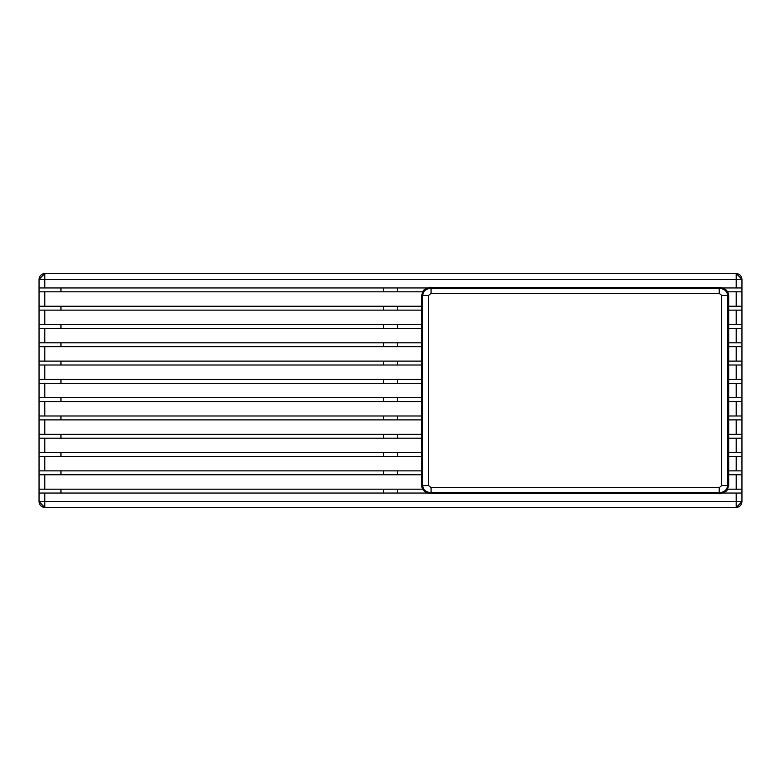 <?xml version="1.0" encoding="UTF-8"?>
<svg xmlns="http://www.w3.org/2000/svg" width="781" height="781" viewBox="0 0 781 781"><rect width="100%" height="100%" fill="white"/><g stroke="black" fill="none" stroke-linecap="round" stroke-linejoin="round"><path stroke-width="1.17" d="M728.683 485.567L727.248 489.814C726.75 492.206 718.461 494.314 719.233 493.602L431.073 493.602C425.381 493.162 422.228 490.478 421.623 485.567L421.623 295.433L423.058 291.186C423.556 288.794 431.834 286.686 431.073 287.398L719.233 287.398C724.924 287.838 728.077 290.522 728.683 295.433L728.683 485.567L727.599 485.567L727.599 295.433L721.693 295.433L721.693 485.567L719.233 487.656L719.233 492.684C724.27 492.323 727.052 489.951 727.599 485.567L721.693 485.567M728.683 295.433L727.599 295.433C727.179 291.157 724.387 288.785 719.233 288.316L719.233 293.344L721.693 295.433M719.233 288.326L431.073 288.316L431.073 293.344L719.233 293.344M431.073 288.326L431.073 288.316C426.035 288.677 423.243 291.049 422.697 295.433L428.603 295.433L431.073 293.344M421.623 295.433L422.697 295.433L422.697 485.567L428.603 485.567L428.603 295.433M421.623 485.567L422.697 485.567C423.126 489.843 425.918 492.215 431.073 492.684L431.073 487.656L428.603 485.567M727.677 291.83L741.95 291.83L741.95 306.24L728.683 306.24M421.623 306.24L39.05 306.24L39.05 291.83L422.628 291.83M728.683 346.715L741.95 346.715L741.95 361.115L728.683 361.115M421.623 361.115L39.05 361.115L39.05 346.715L421.623 346.715M728.683 310.125L741.95 310.125L741.95 324.535L728.683 324.535M421.623 324.535L39.05 324.535L39.05 310.125L421.623 310.125M728.683 328.42L741.95 328.42L741.95 342.82L728.683 342.82M421.623 342.82L39.05 342.82L39.05 328.42L421.623 328.42M728.683 365.01L741.95 365.01L741.95 379.41L728.683 379.41M421.623 379.41L39.05 379.41L39.05 365.01L421.623 365.01M728.683 383.295L741.95 383.295L741.95 397.705L728.683 397.705M421.623 397.705L39.05 397.705L39.05 383.295L421.623 383.295M728.683 401.59L741.95 401.59L741.95 415.99L728.683 415.99M421.623 415.99L39.05 415.99L39.05 401.59L421.623 401.59M728.683 419.885L741.95 419.885L741.95 434.285L728.683 434.285M421.623 434.285L39.05 434.285L39.05 419.885L421.623 419.885M728.683 474.76L741.95 474.76L741.95 489.17L727.677 489.17M422.619 489.17L39.05 489.17L39.05 474.76L421.623 474.76M728.683 438.18L741.95 438.18L741.95 452.58L728.683 452.58M421.623 452.58L39.05 452.58L39.05 438.18L421.623 438.18M728.683 456.465L741.95 456.465L741.95 470.875L728.683 470.875M421.623 470.875L39.05 470.875L39.05 456.465L421.623 456.465M427.656 493.055L39.05 493.055L39.05 501.695L44.81 507.455L60.947 507.455L44.81 507.455C41.334 507.094 39.421 505.17 39.05 501.695L39.05 489.17M39.05 474.76L39.05 470.875M39.05 456.465L39.05 452.58M39.05 438.18L39.05 434.285M39.05 419.885L39.05 379.41M39.05 365.01L39.05 361.115M39.05 346.715L39.05 342.82M39.05 328.42L39.05 324.535M39.05 310.125L39.05 306.24M39.05 291.83L39.05 279.305C39.421 275.83 41.334 273.906 44.81 273.545L60.947 273.545L44.81 273.545L39.05 279.305L44.81 279.305L44.81 287.945L39.05 287.945M60.947 493.055L60.947 489.17M60.947 474.76L60.947 470.875M60.947 456.465L60.947 452.58M60.947 438.18L60.947 434.285M60.947 419.885L60.947 415.99M60.947 401.59L60.947 397.705M60.947 383.295L60.947 379.41M60.947 365.01L60.947 361.115M60.947 346.715L60.947 342.82M60.947 328.42L60.947 324.535M60.947 310.125L60.947 306.24M60.947 291.83L60.947 287.945M383.295 397.705L383.295 401.59M383.295 415.99L383.295 419.885M383.295 434.285L383.295 438.18M383.295 452.58L383.295 456.465M383.295 470.875L383.295 474.76M383.295 489.17L383.295 493.055M397.705 493.055L397.705 489.17M397.705 474.76L397.705 470.875M397.705 456.465L397.705 452.58M397.705 438.18L397.705 434.285M397.705 419.885L397.705 415.99M397.705 401.59L397.705 397.705M397.705 383.295L397.705 379.41M397.705 365.01L397.705 361.115M397.705 346.715L397.705 342.82M397.705 328.42L397.705 324.535M397.705 310.125L397.705 306.24M397.705 291.83L397.705 287.945M383.295 287.945L383.295 291.83M383.295 306.24L383.295 310.125M383.295 324.535L383.295 328.42M383.295 342.82L383.295 346.715M383.295 361.115L383.295 365.01M383.295 379.41L383.295 383.295M741.95 287.945L736.19 287.945L736.19 273.545L741.95 279.305L44.81 279.305L44.81 273.545L736.19 273.545C739.666 273.906 741.579 275.83 741.95 279.305L741.95 291.83M741.95 306.24L741.95 310.125M741.95 324.535L741.95 328.42M741.95 342.82L741.95 346.715M741.95 361.115L741.95 365.01M741.95 379.41L741.95 401.59M741.95 415.99L741.95 419.885M741.95 434.285L741.95 438.18M741.95 452.58L741.95 456.465M741.95 470.875L741.95 474.76M741.95 489.17L741.95 501.695C741.579 505.17 739.666 507.094 736.19 507.455L44.81 507.455L60.947 507.455L44.81 507.455L44.81 501.695L741.95 501.695L736.19 507.455L736.19 493.055L741.95 493.055M722.65 493.055L736.19 493.055M39.05 501.695L44.81 501.695L44.81 493.055M736.19 507.455L741.95 501.695M736.19 287.945L722.64 287.945M427.656 287.945L44.81 287.945M719.233 492.684L431.073 492.684M719.233 487.656L431.073 487.656M44.81 291.83L44.81 306.24M736.19 306.24L736.19 291.83M44.81 346.715L44.81 361.115M736.19 361.115L736.19 346.715M44.81 310.125L44.81 324.535M736.19 324.535L736.19 310.125M44.81 328.42L44.81 342.82M736.19 342.82L736.19 328.42M44.81 365.01L44.81 379.41M736.19 379.41L736.19 365.01M44.81 383.295L44.81 397.705M736.19 397.705L736.19 383.295M44.81 415.99L44.81 401.59M736.19 415.99L736.19 401.59M44.81 419.885L44.81 434.285M736.19 434.285L736.19 419.885M44.81 474.76L44.81 489.17M736.19 489.17L736.19 474.76M44.81 438.18L44.81 452.58M736.19 452.58L736.19 438.18M44.81 456.465L44.81 470.875M736.19 470.875L736.19 456.465"/></g></svg>
